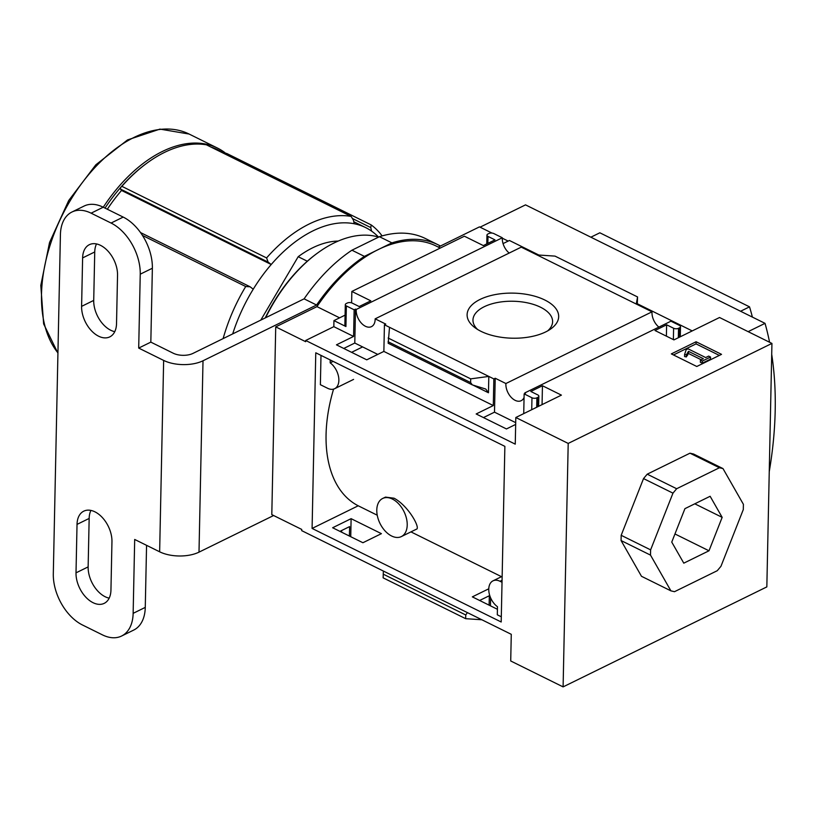 <?xml version="1.0" encoding="UTF-8"?>
<svg xmlns="http://www.w3.org/2000/svg" width="816" height="816" viewBox="0 0 816 816"><rect width="100%" height="100%" fill="white"/><g stroke="black" fill="none" stroke-linecap="round" stroke-linejoin="round"><path stroke-width="1.22" d="M333.581 389.11A128.765 77.285 116.3 0 0 358.224 505.787L377.237 515.202M410.948 531.879L501.503 576.677M401.36 536.581L416.374 529.217C420.791 528.686 408.847 506.134 394.097 498.219L385.499 497.107L382.653 498.474A21.226 13.382 63.9 0 1 392.394 499.055A21.226 13.382 63.9 0 1 406.46 518.395A21.226 13.382 63.9 0 1 401.36 536.581A21.226 13.382 63.9 0 1 391.619 536A21.226 13.382 63.9 0 1 377.543 516.661A21.226 13.382 63.9 0 1 382.653 498.474M343.76 348.452L354.787 343.036L377.777 354.419M483.47 417.578L494.496 412.162L515.702 422.647M315.772 352.798L504.869 446.362L501.197 621.996L312.089 528.431L315.772 352.798M333.132 361.386L330.164 362.845A15.31 9.649 63.9 0 1 338.589 376.89A15.31 9.649 63.9 0 1 334.642 388.702A15.31 9.649 63.9 0 1 327.614 388.283L320.382 384.703L320.994 355.388M358.224 505.787L312.089 528.431M362.916 542.732L381.398 533.664L351.115 518.67L332.632 527.748L362.916 542.732M488.774 588.795L472.342 596.863L497.413 609.277M501.31 616.784L497.301 614.805L497.474 606.716A15.31 9.649 63.9 0 1 489.039 592.661A15.31 9.649 63.9 0 1 492.997 580.849A15.31 9.649 63.9 0 1 500.024 581.278L502.024 582.267M524.831 393.557A13.219 8.333 -116.1 0 0 524.831 392.904L525.494 393.23L524.137 393.893L531.971 397.769A3.478 1.714 1.2 0 0 536.897 397.81L537.866 397.341A3.478 1.714 1.2 0 0 538.846 396.178A3.478 1.714 1.2 0 0 537.795 394.913L530.808 391.456L542.446 385.744L561.408 395.128L515.814 417.506L515.253 444.149L305.694 340.476L305.663 341.69L275.726 326.869L316.955 306.632A136.496 81.926 -63.7 0 1 436.203 246.055L440.242 248.054M563.101 686.888L568.201 443.425L771.936 343.424L766.836 586.898L563.101 686.888L510.714 660.97L511.275 634.318L301.706 530.645L301.736 529.431L271.799 514.621L275.726 326.869M515.814 417.506L568.201 443.425M355.501 309.121L356.215 309.478A13.219 8.333 -116.1 0 0 361.172 322.922A13.219 8.333 -116.1 0 0 371.494 326.635A13.219 8.333 -116.1 0 0 375.146 318.842L385.784 324.105L384.428 324.778L383.867 351.421L366.751 359.825L336.457 344.842L353.583 336.437L354.144 309.794L355.501 309.121L354.787 343.036M351.115 518.67L350.737 536.704M349.401 536.041L349.605 526.606L339.925 531.359M515.671 424.422L506.461 428.951L476.167 413.967L493.292 405.562L493.853 378.91L495.21 378.247L494.496 412.162M490.61 597.842L490.447 605.819M489.11 605.166L489.314 595.731L479.635 600.474M495.21 378.247L505.9 383.53A13.219 8.333 -116.1 0 0 510.867 396.974A13.219 8.333 -116.1 0 0 521.179 400.697A13.219 8.333 -116.1 0 0 524.066 397.463M524.137 393.893L523.729 413.62M480.981 331.327A45.788 22.542 -178.8 0 1 474.881 327.634A45.788 22.542 -178.8 0 1 482.929 298.146A45.788 22.542 -178.8 0 1 543.568 299.421A45.788 22.542 -178.8 0 1 550.372 329.215A45.788 22.542 -178.8 0 1 480.981 331.327M658.889 327.104A13.219 8.333 63.9 0 1 652.004 311.824L505.9 383.53M652.004 311.824L521.251 247.136L375.146 318.842M384.428 324.778L493.853 378.91M383.867 351.421L493.292 405.562M488.815 376.421L488.468 392.771L485.775 389.048L472.311 384.887L470.618 382.561L470.699 378.859L488.815 376.421M345.086 315.139L333.948 320.606L333.826 326.665L353.583 336.437M333.826 326.665L305.694 340.476M696.089 341.761L671.344 353.899L696.793 366.486L721.528 354.348L696.089 341.761L696.038 343.883L673.475 354.95M771.936 343.424L719.539 317.506L673.945 339.884L654.983 330.511L666.631 324.799L673.608 328.246A3.478 1.714 1.2 0 0 678.535 328.297L679.504 327.818A3.478 1.714 1.2 0 0 680.483 326.655A3.478 1.714 1.2 0 0 679.432 325.39L670.936 321.188L524.831 392.904M509.194 253.052A13.219 8.333 63.9 0 1 502.309 237.762L356.215 309.478M502.309 237.762L493.823 233.56A3.478 1.714 1.2 0 0 488.896 233.519L487.927 233.998A3.478 1.714 1.2 0 0 486.948 235.161A3.478 1.714 1.2 0 0 487.999 236.416L494.986 239.873L483.337 245.585L464.386 236.212L351.849 291.445L370.811 300.829L359.162 306.541L352.175 303.083A3.478 1.714 1.2 0 0 347.259 303.042L346.29 303.521A3.478 1.714 1.2 0 0 345.301 304.674A3.478 1.714 1.2 0 0 346.361 305.939L354.144 309.794M333.948 320.606L345.923 326.533A3.478 1.714 1.2 0 1 344.872 325.268L345.301 304.674M503.054 243.596L509.419 240.475L538.856 255.041M637.316 303.756L692.223 330.919M508.174 241.087L502.289 238.18M491.977 233.07L479.461 226.879L438.284 247.085M351.849 291.445L351.604 302.858M536.979 254.918L555.013 256.112L637.561 296.953L636.276 304.042M637.255 304.521L637.561 296.953M388.202 343.189L389.518 327.298M467.395 612.612L465.752 614.978L465.671 618.681L383.132 577.85L383.377 571.047M465.671 618.681L481.838 619.762M650.505 555.115L650.617 549.872L672.965 493.15L676.658 488.733L719.416 467.752L722.996 468.588L743.407 504.329L743.294 509.572L720.956 566.304L717.254 570.71L674.495 591.692L670.915 590.855L650.505 555.115L621.068 540.549L641.478 576.29L670.915 590.855M683.788 563.162L671.752 542.099L684.93 508.654L710.134 496.281L722.16 517.354L708.992 550.79L683.788 563.162M722.996 468.588L693.559 454.022L689.979 453.186L647.221 474.178L643.528 478.584L621.18 535.306L621.068 540.549M748.129 331.653L765.031 323.35L525.524 204.867L480.063 227.174M765.031 323.35A338.824 203.368 -63.7 0 1 769.58 342.261M771.701 354.307A338.824 203.368 -63.7 0 1 769.243 471.668M378.491 237.038A123.889 74.358 116.3 0 0 371.576 231.112A123.889 74.358 116.3 0 0 365.701 227.613A123.889 74.358 116.3 0 0 354.256 223.757L353.45 220.228L351.135 216.413L206.438 144.83A129.458 77.704 116.3 0 0 147.747 162.547A129.458 77.704 116.3 0 0 121.87 186.334L266.577 257.927L268.127 262.109L271.228 264.506A123.889 74.358 116.3 0 0 253.235 289.201A123.889 74.358 116.3 0 0 232.682 333.907M147.747 162.547L146.911 163.159A128.061 76.867 116.3 0 0 120.656 187.435L121.87 186.334M142.463 235.426L245.728 286.518A129.458 77.704 116.3 0 0 223.115 338.609M351.135 216.413A129.458 77.704 116.3 0 0 266.577 257.927M253.235 289.201L250.124 286.793L245.728 286.518M354.256 223.757A123.889 74.358 116.3 0 0 271.228 264.506L121.533 190.454L120.431 189.047L268.127 262.109M339.599 317.832L316.955 306.632M338.263 241.057A104.397 62.659 116.3 0 0 298.187 256.703L307.316 261.222M225.91 153.439A129.458 77.704 116.3 0 0 217.474 148.073A129.458 77.704 116.3 0 0 103.265 207.223M120.431 189.047L120.656 187.435A128.061 76.867 116.3 0 0 105.029 208.1M224.237 153.632A128.061 76.867 116.3 0 0 210.956 147.064M382.112 235.906A129.458 77.704 116.3 0 0 371.198 224.93L370.77 227.582L371.576 231.112M226.501 153.347L371.198 224.93M260.783 320.117L298.187 256.703M140.536 232.58L250.124 286.793M107.324 209.233A123.889 74.358 -63.7 0 1 121.533 190.454M352.39 218.494L370.77 227.582M590.876 237.191L599.842 232.795L749.527 306.847A301.369 180.887 -63.7 0 1 752.383 317.098M740.561 311.253L749.527 306.847M477.574 329.45A39.831 19.615 -178.8 0 1 472.964 320.015A39.831 19.615 -178.8 0 1 513.203 301.247A39.831 19.615 -178.8 0 1 552.605 321.688A39.831 19.615 -178.8 0 1 547.618 330.919M686.174 349.666L684.614 354.419L686.358 354.817L688.49 351.339L703.361 358.693L700.403 360.152L702.29 361.09L710.542 357.041L708.645 356.102L705.687 357.551L687.97 348.789L686.174 349.666M686.358 354.817L686.317 356.939L684.563 356.541L684.614 354.419M700.403 360.152L700.352 362.263L702.25 363.202L710.501 359.162L710.542 357.041M702.25 363.202L702.29 361.09M686.317 356.939L688.449 353.461L688.49 351.339M688.449 353.461L701.189 359.764M687.572 355.276L687.623 353.155M719.355 355.419L696.038 343.883M621.18 535.306L650.617 549.872M643.528 478.584L672.965 493.15M647.221 474.178L676.658 488.733M689.979 453.186L719.416 467.752M694.793 503.809L722.16 517.354M674.954 533.96L708.992 550.79M666.631 324.799L666.386 336.151M542.446 385.744L542.059 404.624M388.151 338.018L470.699 378.859M362.62 346.912L351.594 352.328M330.225 359.958L330.164 362.845M378.655 237.089A121.798 73.103 116.3 0 0 318.24 252.542L317.404 253.154A120.411 72.267 116.3 0 0 265.231 317.934M318.24 252.542A121.798 73.103 116.3 0 0 265.639 317.73M273.615 515.518L199.002 552.146A27.836 13.709 -178.8 0 1 159.64 551.8L134.691 539.458L133.141 613.346A41.759 26.316 63.9 0 1 121.604 636.021A41.759 26.316 63.9 0 1 102.439 634.868L82.487 624.995A41.759 26.316 63.9 0 1 53.305 573.852L60.415 234.692A41.759 26.316 63.9 0 1 71.951 212.017A41.759 26.316 63.9 0 1 91.106 213.17L111.068 223.043A41.759 26.316 63.9 0 1 140.24 274.186L138.7 348.075L163.649 360.417A27.836 13.709 -178.8 0 0 203.011 360.774L316.577 305.021A140.597 84.385 -63.7 0 1 364.405 256.377L391.915 242.872A140.597 84.385 -63.7 0 1 437.968 244.739A140.597 84.385 -63.7 0 1 440.426 246.034M71.951 212.017L84.079 206.06A41.759 26.316 63.9 0 1 103.234 207.213L123.196 217.087A41.759 26.316 63.9 0 1 152.368 268.24L150.827 342.128L138.7 348.075M150.827 342.128L173.278 353.236A13.923 6.854 -178.8 0 0 192.953 353.41L304.103 298.85L316.577 305.021M146.564 545.333L145.268 607.39A41.759 26.316 63.9 0 1 133.732 630.064L121.604 636.021M76.01 572.842L77.03 524.392A24.358 15.351 63.9 0 1 83.762 511.163A24.358 15.351 63.9 0 1 102.357 517.568A24.358 15.351 63.9 0 1 111.955 541.671L110.945 590.121A24.358 15.351 63.9 0 1 104.213 603.35A24.358 15.351 63.9 0 1 85.609 596.945A24.358 15.351 63.9 0 1 76.01 572.842L88.138 566.896L89.158 518.435A24.358 15.351 63.9 0 1 90.913 510.418M109.181 598.148A24.358 15.351 63.9 0 1 88.138 566.896M81.6 306.367L82.61 257.917A24.358 15.351 63.9 0 1 89.342 244.688A24.358 15.351 63.9 0 1 107.947 251.083A24.358 15.351 63.9 0 1 117.535 275.196L116.525 323.646A24.358 15.351 63.9 0 1 109.793 336.875A24.358 15.351 63.9 0 1 91.188 330.47A24.358 15.351 63.9 0 1 81.6 306.367L93.718 300.41L94.738 251.96A24.358 15.351 63.9 0 1 96.502 243.943M114.76 331.663A24.358 15.351 63.9 0 1 93.718 300.41M304.103 298.85A140.597 84.385 -63.7 0 1 351.931 250.206L379.44 236.701A140.597 84.385 -63.7 0 1 425.493 238.568L437.968 244.739M379.44 236.701L391.915 242.872M351.931 250.206L364.405 256.377M531.971 397.769L531.726 409.693M473.249 385.244L488.468 392.771M346.361 305.939L345.923 326.533M341.659 530.512L341.618 532.195M57.926 353.155L43.636 323.911L40.8 285.437L49.541 242.505L68.707 200.522L95.819 164.812L127.51 139.934L159.946 129.112L189.118 134.048A129.458 77.704 116.3 0 0 70.349 200.45A129.458 77.704 116.3 0 0 57.936 352.869M487.999 236.416L487.856 243.372M679.504 327.818L679.3 337.263M678.535 328.297L678.331 337.732M673.608 328.246L673.373 339.609M537.866 397.341L537.662 406.776M536.897 397.81L536.693 407.255M383.204 574.138L465.752 614.978M388.079 341.72L470.618 382.561M502.075 580.268L500.024 581.278M123.196 217.087L111.068 223.043M103.234 207.213L91.106 213.17M152.368 268.24L140.24 274.186M145.268 607.39L133.141 613.346M89.158 518.435L77.03 524.392M94.738 251.96L82.61 257.917M159.64 551.8L163.649 360.417M199.002 552.146L203.011 360.774M189.118 134.048L217.474 148.073M353.787 221.728L365.701 227.613M486.948 235.161L486.764 243.913M680.483 326.655L680.279 336.784M538.846 396.178L538.631 406.307M340.558 531.043L340.547 531.665M388.151 343.25L472.311 384.887M502.156 576.361L492.997 580.849M353.593 379.399L334.642 388.702"/></g></svg>

